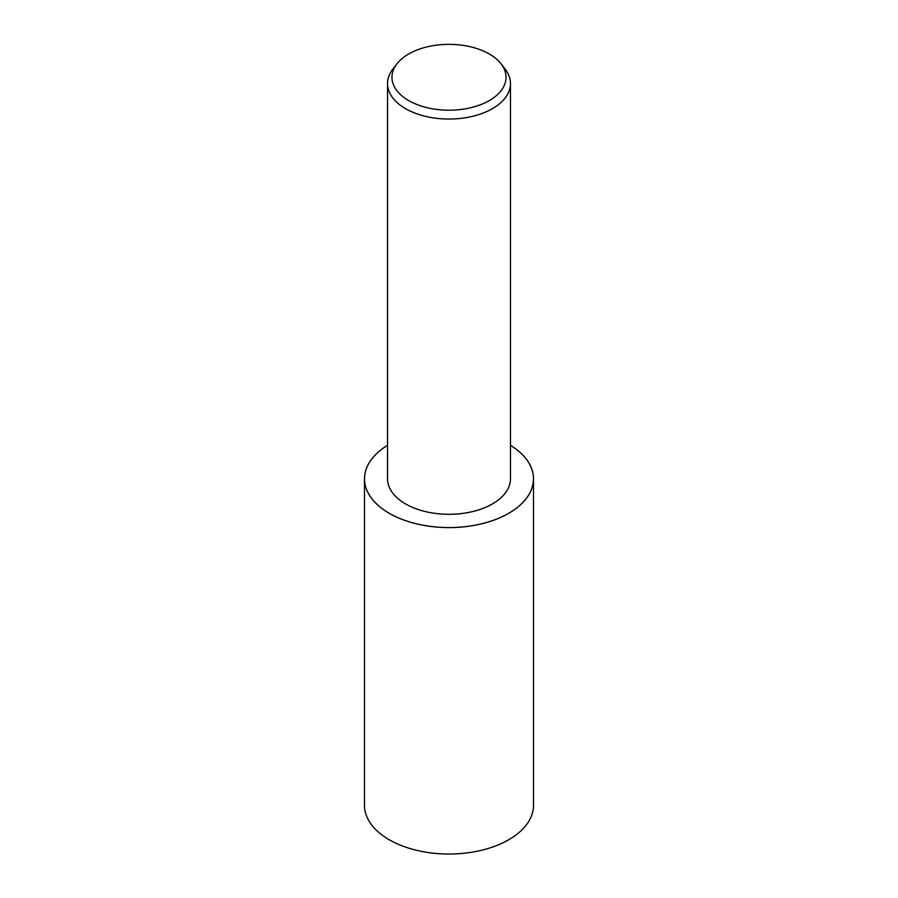 <?xml version="1.0" encoding="UTF-8"?>
<svg xmlns="http://www.w3.org/2000/svg" width="898" height="898" viewBox="0 0 898 898"><rect width="100%" height="100%" fill="white"/><g stroke="black" fill="none" stroke-linecap="round" stroke-linejoin="round"><path stroke-width="1.35" d="M501.062 63.837L505.114 69.067A61.468 35.493 180 0 1 510.468 83.559A61.468 35.493 180 0 1 492.463 108.647A61.468 35.493 180 0 1 425.472 116.347A61.468 35.493 180 0 1 387.532 83.559A61.468 35.493 180 0 1 392.886 69.067L396.938 63.837A57.034 32.923 180 0 1 408.669 53.992A57.034 32.923 180 0 1 501.062 63.837A57.034 32.923 180 0 1 489.331 100.565A57.034 32.923 180 0 1 416.661 104.404A57.034 32.923 180 0 1 396.938 63.837M510.468 83.559L510.468 478.802A61.468 35.493 180 0 1 492.463 503.901A61.468 35.493 180 0 1 425.472 511.591A61.468 35.493 180 0 1 387.532 478.802L387.532 83.559M510.468 445.318A84.513 48.795 180 0 1 533.513 478.802A84.513 48.795 180 0 1 508.762 513.308A84.513 48.795 180 0 1 416.661 523.882A84.513 48.795 180 0 1 364.487 478.802A84.513 48.795 180 0 1 387.532 445.318M533.513 478.802L533.524 805.237A84.524 48.795 180 0 1 508.762 839.742A84.524 48.795 180 0 1 416.661 850.327A84.524 48.795 180 0 1 364.476 805.237L364.487 478.802M510.468 445.352A84.468 48.773 180 0 1 508.728 513.286A84.468 48.773 180 0 1 390.159 513.791A84.468 48.773 180 0 1 387.532 445.352"/></g></svg>
